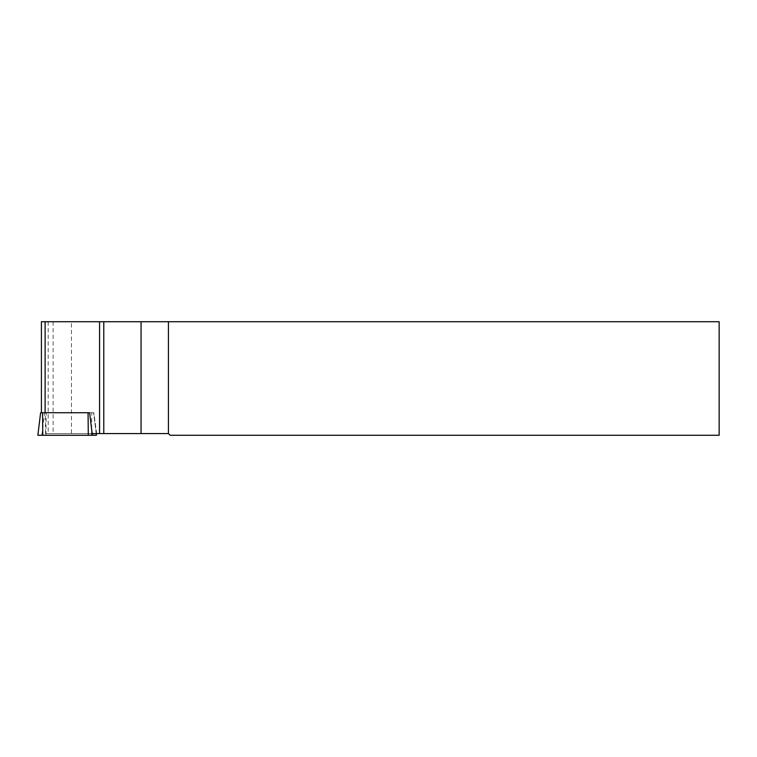 <?xml version="1.0" encoding="UTF-8"?>
<svg xmlns="http://www.w3.org/2000/svg" width="757" height="757" viewBox="0 0 757 757"><rect width="100%" height="100%" fill="white"/><g stroke="black" fill="none" stroke-linecap="round" stroke-linejoin="round"><path stroke-width="0.57" stroke-dasharray="3.79 2.84" d="M92.184 433.572L45.534 433.572L71.442 433.572L71.442 321.725L719.15 321.725L719.15 435.275L170.136 435.275L168.433 433.572L71.442 433.572M40.623 412.735L93.66 412.735L41.408 412.735L45.306 412.735L45.534 433.572M71.442 321.725L41.417 321.725M89.591 412.735L45.306 412.735M96.659 433.572L93.84 412.735M96.413 435.275L37.869 435.275M96.205 433.572L93.66 412.735L96.224 433.572M48.193 321.725L48.193 433.572M53.113 321.725L53.113 433.572M41.853 435.275L44.606 412.735M45.978 435.275L46.215 412.735M91.493 435.275L91.729 412.735M92.222 433.572L89.676 412.735"/><path stroke-width="1.14" d="M168.433 433.572L170.136 435.275L719.15 435.275L719.15 321.725L168.433 321.725L168.433 433.572L92.184 433.572L89.591 412.735L40.613 412.735L37.85 435.275L96.432 435.275L96.205 433.572M41.408 321.725L41.408 412.735L41.408 321.725L168.433 321.725M99.564 321.725L99.564 433.572M45.108 412.735L45.108 321.725M141.057 321.725L141.057 433.572M103.775 321.725L103.775 433.572M42.789 435.275L42.543 412.735M92.43 435.275L92.222 433.572M88.304 435.275L88.058 412.735M40.613 412.735L37.85 435.275M96.224 433.572L96.432 435.275"/></g></svg>
